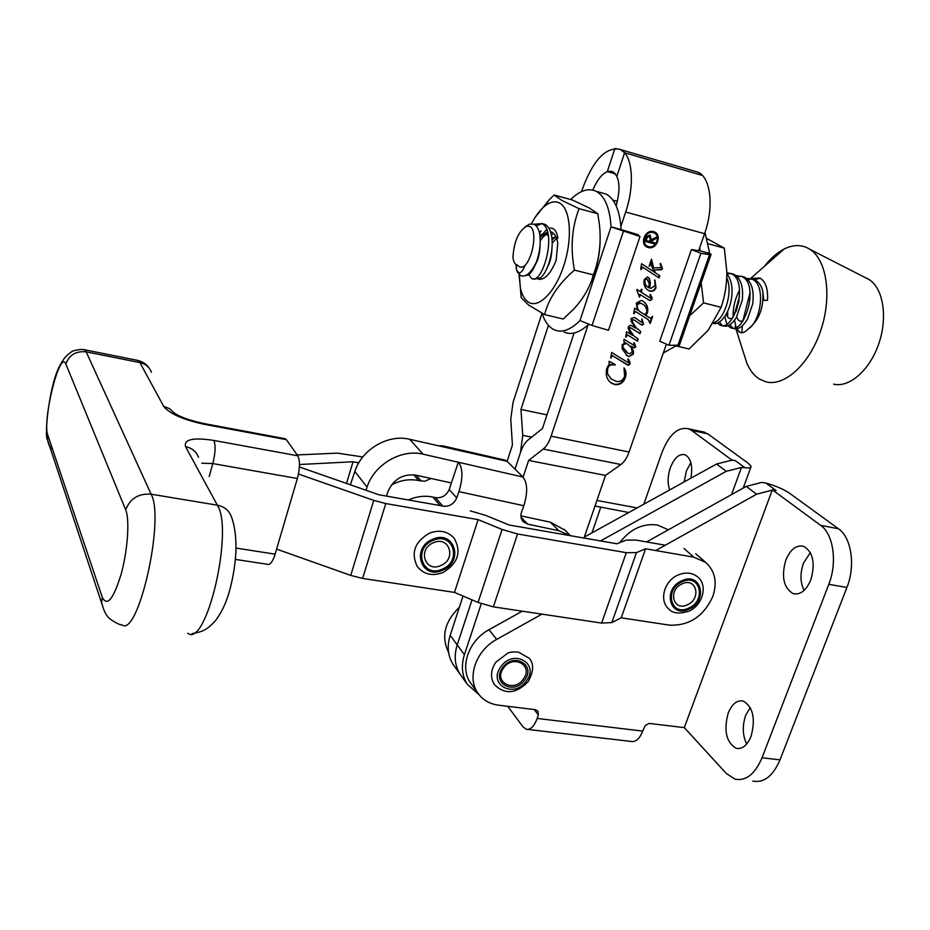 <?xml version="1.0" encoding="UTF-8"?>
<svg xmlns="http://www.w3.org/2000/svg" width="930" height="930" viewBox="0 0 930 930"><rect width="100%" height="100%" fill="white"/><g stroke="black" fill="none" stroke-linecap="round" stroke-linejoin="round"><path stroke-width="1.4" d="M751.045 736.409C747.174 745.535 742.187 749.487 736.095 748.278C726.191 742.256 723.552 730.515 728.202 713.077C732.05 703.847 737.095 699.848 743.326 701.104C753.137 707.079 755.718 718.844 751.045 736.409M746.697 744.023C742.524 735.386 742.187 725.819 745.697 715.321L750.231 707.486M810.774 579.971C806.112 590.69 800.195 595.212 793.011 593.561C783.56 587.748 781.165 576.577 785.838 560.046C790.454 549.223 796.429 544.654 803.787 546.352C813.146 552.141 815.482 563.359 810.774 579.971M804.078 590.411C800.184 582.436 799.974 573.357 803.45 563.196L810.344 552.571M690.92 478.194C692.92 465.918 690.955 458.106 685.038 454.747C679.191 453.48 674.297 457.816 670.332 467.755C667.647 475.997 667.415 483.391 669.647 489.936M690.862 462.605L686.375 470.975L684.213 481.891M762.03 757.764L828.793 584.331L846.916 587.469L780.014 759.857L762.03 757.764C754.986 774.167 745.988 781.281 735.026 779.142L726.33 773.493L684.306 727.62L772.237 490.133L756.613 494.202L746.267 486.402L646.583 541.934M507.734 706.312L522.881 726.714L526.136 729.225C530.437 730.096 534.111 726.504 537.156 718.448L538.365 714.972L537.947 711.171L535.32 709.683L499.085 705.254C489.68 704.115 482.519 699.918 477.578 692.676C466.709 677.168 476.195 650.291 496.678 639.422L541.934 614.137M655.766 550.537L756.613 494.202M684.306 727.62L649.082 723.424L645.211 725.528L642.735 731.096C639.608 738.873 635.702 742.314 631.017 741.419L527.845 729.422M584.331 537.087L716.553 464.024L731.608 460.222L735.363 460.687L744.977 467.732C749.162 468.22 751.208 467.778 751.126 466.43L748.418 463.384L707.73 433.833L691.56 430.392L731.712 459.932L735.363 460.687M448.562 652.29C440.971 636.759 444.575 621.728 459.385 607.209M522.265 611.184L489.017 629.703C468.755 640.433 459.408 667.031 470.208 682.422L471.65 684.434M765.843 483.03C775.667 485.809 783.583 489.215 789.593 493.272L838.488 528.775L820.644 525.345L772.353 489.819L776.12 490.575L765.843 483.03L761.74 482.403L746.267 486.402M846.916 587.469C855.705 565.812 851.415 537.435 838.488 528.775M752.812 781.061C763.89 783.223 772.958 776.143 780.014 759.857M600.571 540.935L726.237 471.324L716.553 464.024M701.522 431.555L707.73 433.833M731.55 494.597L741.431 467.453L726.237 471.324M741.431 467.453L744.977 467.732M643.804 504.223L661.893 452.654C669.077 434.45 678.028 426.498 688.723 428.835L704.847 432.264M691.56 430.392L688.723 428.835M820.644 525.345C833.408 534.018 837.558 562.534 828.793 584.331M592.759 190.08C599.036 175.851 605.721 169.713 612.812 171.643L616.892 176.177L624.611 152.741L620.136 149.335C605.744 146.649 593.119 160.006 582.261 189.429L581.552 191.592M542.016 313.236L513.034 402.399L510.744 419.314L512.43 445.04L507.083 461.373M457.211 644.909C453.828 655.871 454.793 665.648 460.083 674.215L453.073 664.404C447.807 655.894 446.842 646.211 450.178 635.353L457.211 644.909L472.022 599.873L457.211 644.909C453.828 655.871 454.793 665.648 460.083 674.215L467.267 684.248C461.931 675.622 460.989 665.764 464.419 654.685L457.211 644.909M574.066 333.033L542.457 428.521L527.926 440.123C524.88 442.668 522.381 446.842 520.428 452.654L514.999 469.15L520.428 452.654L522.753 435.345L520.963 409.433L546.968 414.873M520.963 409.433L548.433 325.337M624.611 152.741L702.406 175.456L698.256 172.306C710.822 177.816 714.089 207.134 704.58 233.686L698.697 250.681M454.654 666.624L453.073 664.404M463.024 596.049L450.178 635.353M653.465 232.663L653.232 232.593C645.583 230.152 640.433 244.23 648.129 246.462L648.512 246.578C656.22 249.007 661.3 234.779 653.465 232.663L652.721 232.326C645.478 229.977 640.026 243.009 647.013 245.939M648.198 247.496C656.929 250.24 662.672 234.128 653.79 231.744L653.546 231.675C644.897 228.908 639.061 244.834 647.768 247.357L648.198 247.496M647.768 247.357L647.687 247.217C655.58 249.763 661.904 235.871 654.569 232.047M616.16 205.809C620.763 188.36 619.706 177.002 612.975 171.725L607.325 171.573L614.928 148.416L620.775 149.649C632.47 154.938 635.051 184.744 625.658 212.04L620.926 226.269M640.665 269.119L641.595 263.713L654.057 271.944L651.337 265.108L650.837 264.655L649.105 266.224L651.512 259.121L653.558 267.933L660.649 267.573L661.3 267.015L660.009 263.853L660.579 263.399L662.497 268.724L661.73 269.677L654.302 270.06L655.231 272.711L659.812 275.733L659.056 277.931L642.723 267.247L641.084 269.654L640.665 269.119M636.817 290.195L637.05 289.497L640.468 291.695L641.293 289.265L642.107 289.474L641.2 292.171L650.64 298.263L651.221 297.984L649.861 294.926L650.396 294.496L652.081 297.705L652 299.483L649.547 300.402L640.34 294.694L639.514 297.112L636.817 290.195M625.704 336.974L626.588 331.754L632.423 335.219L629.784 332.045L628.192 328.476L628.331 326.593L630.633 325.151L635.574 328.104L631.156 321.408L631.086 318.467L634.492 317.479L641.967 322.466L641.898 318.92L643.583 324.128L642.025 325.151L633.818 319.85L632.295 320.141L632.388 321.85L636.039 327.616L640.758 331.545L640.026 333.707L630.982 327.941L629.552 328.209L629.517 329.452L633.783 335.846L638.213 339.008L637.48 341.171L627.669 335.056L625.704 336.974M610.696 357.818L611.626 352.447L628.25 362.7L628.936 362.281L627.68 359.41L628.32 358.922L629.994 362.281L629.924 364.176L628.285 365.316L627.111 364.769L612.684 355.783L610.696 357.818M666.38 344.147L629.075 452.015C626.971 457.886 624.251 462.047 620.926 464.512L605.511 475.404L583.994 538.052M588.132 324.826L551.083 436.182C549.014 442.215 546.398 446.505 543.236 449.074L528.612 460.443L605.511 475.404M609.022 361.898L609.22 361.293L615.16 364.583L613.254 364.851C610.615 364.49 608.755 365.688 607.685 368.443L607.464 373.627L611.15 378.928L616.206 381.393C620.101 382.067 622.891 380.382 624.611 376.336L623.995 367.873C626.146 370.628 626.588 373.883 625.32 377.638C623.286 382.858 619.787 385.171 614.823 384.567L611.696 383.311C606.79 379.87 605.186 374.848 606.883 368.222L609.301 363.688L609.022 361.898M623.821 341.647L624.053 339.218L634.353 345.646L634.946 345.367L633.679 343.112L634.213 342.659L635.783 346.983L634.213 347.89L631.435 346.437L633.504 351.401L633.307 354.237L629.029 356.55L627.285 355.876L622.124 348.785L622.158 344.821L625.297 342.577L623.821 341.647M633.644 313.573L634.562 308.225L637.573 310.155L636.294 303.134L641.165 300.437L642.27 300.809C646.757 303.238 648.501 307.202 647.489 312.701L645.804 315.41L650.372 318.2L652.697 316.316L650.221 323.559L648.152 319.56L636.98 312.422L635.632 311.701L633.644 313.573M650.396 283.046L649.686 288.091L650.826 288.381L654.871 285.859L654.918 280L655.987 287.777C654.801 290.544 652.883 291.683 650.233 291.195L649.268 290.869C644.943 288.672 643.281 284.906 644.269 279.581L647.454 276.942L649.419 278.547L650.396 283.046L649.686 288.091M607.325 171.573L615.509 173.91M528.612 460.443L523.102 477.113M481.263 603.71L464.419 654.685M479.031 694.675L467.267 684.248M614.66 364.304L614.963 365.176M614.486 364.827L613.254 364.851M612.777 364.502C610.138 364.153 608.29 365.351 607.22 368.094L607.685 368.443M607.22 368.094L607.464 373.627M606.988 373.279L611.15 378.928M610.673 378.58L611.347 379.091M623.914 368.106L625.541 372.395L625.32 377.638M624.844 377.289C622.809 382.509 619.31 384.822 614.346 384.218L614.823 384.567M614.346 384.218L610.673 382.59M628.157 359.05L629.994 362.281M629.505 361.944L629.924 364.176M629.436 363.839L627.808 364.978L628.285 365.316M627.808 364.978L612.684 355.783M612.207 355.434L611.033 356.481L611.51 356.829M611.033 356.481L611.242 357.934M634.086 342.763L635.783 346.983M635.295 346.646L633.725 347.553L634.213 347.89M633.725 347.553L632.528 347.123M632.04 346.797L631.435 346.437M630.959 346.1L633.504 351.401M633.016 351.063L633.307 354.237M632.83 353.9L629.029 356.55M628.54 356.213L626.32 355.248M623.821 341.624L625.297 342.577M628.296 344.437L625.495 343.17L622.484 344.704L622.565 347.192L626.797 352.458M625.983 343.496L622.972 345.03L623.054 347.529L627.901 353.179L629.459 353.772L632.214 352.319L631.319 347.68L627.797 344.158L625.495 343.17M634.911 317.7L641.096 321.943M641.735 319.071L643.583 324.128M643.095 323.803L642.025 325.151M641.537 324.837L639.91 324M632.168 319.397L632.295 320.141M631.807 319.827L632.388 321.85M631.9 321.536L636.039 327.616M635.539 327.29L640.758 331.545M640.27 331.22L640.026 333.707M639.526 333.382L630.54 327.767M630.052 327.441L629.064 327.883L629.552 328.209M629.064 327.883L629.517 329.452M629.029 329.127L633.783 335.846M633.295 335.521L638.213 339.008M637.724 338.683L637.48 341.171M636.98 340.845L627.924 335.184M627.18 334.73L625.948 335.672L626.436 336.009M625.948 335.672L626.204 337.218M634.562 308.225L637.573 310.155M642.909 301.134C646.629 303.761 647.978 307.505 646.989 312.387L647.489 312.701M646.989 312.387L645.804 315.41M645.304 315.096L649.07 317.502M651.884 316.921L649.826 322.919M648.152 319.56L636.98 312.422M636.492 312.108L635.632 311.701M635.144 311.387L634.492 312.468M634.004 312.154L634.19 313.701M642.2 303.936L639.805 302.855L636.748 304.366C636.446 307.818 637.689 310.376 640.491 312.015L644.734 314.724L646.769 312.201C646.931 308.039 645.164 305.156 641.479 303.564L640.305 303.168L637.248 304.68C636.945 308.132 638.189 310.69 640.991 312.329L644.734 314.724M637.05 289.509L640.468 291.695M641.549 289.335L641.2 292.171M640.7 291.857L648.931 297.17M648.431 296.868L649.861 297.844M650.221 294.636L652.081 297.705M651.581 297.391L652 299.483M651.488 299.181L650.163 300.623M649.663 300.32L647.989 299.541M639.084 296.624L639.84 294.38L640.34 294.694M654.604 280.128L655.987 287.777M655.487 287.475C654.302 290.241 652.383 291.381 649.733 290.892L650.233 291.195M649.733 290.892L648.152 290.276M647.931 277.105L649.419 278.547M648.908 278.244L649.896 282.755M646.269 278.791L644.42 280.023C644.141 283.522 645.467 286.01 648.408 287.475L649.361 283.871L647.071 279.186L646.269 278.791L644.92 280.325C644.641 283.824 645.966 286.312 648.908 287.777M641.584 263.748L654.057 271.944M650.326 264.376L649.407 265.306M651.465 259.249L651.523 263.283L652.895 266.061M652.395 265.771L653.558 267.933M660.358 263.574L662.497 268.724M661.986 268.433L661.73 269.677M661.218 269.386L654.302 270.06M653.802 269.77L655.231 272.711M654.72 272.42L659.812 275.733M659.3 275.431L658.556 277.605M642.025 266.898L641.386 268.293M646.896 238.487L646.187 240.579L649.489 241.463L650.198 239.429L649.512 236.011L646.385 238.208L646.187 240.579M646.385 238.208L649.512 236.011M654.522 242.8L654.22 243.672L644.874 241.172M656.429 237.173L650 241.451L655.069 242.951L654.732 243.951L644.827 241.3L646.571 236.58L649.989 235.058L651.198 239.684L657.15 236.825L656.731 238.057L650.512 241.73M650.151 235.104L651.198 239.684M503.897 459.873L507.013 461.292L409.723 439.309L423.103 454.189L523.02 477.044C527.577 483.193 527.845 492.761 523.823 505.722L521.591 511.86C520.3 515.778 520.881 519.091 523.311 521.788L527.624 524.113L558.849 530.728L569.939 535.61M443.924 446.842L442.506 445.796L438.844 445.97M564.998 530.205L550.374 522.183L520.905 515.883M458.339 462.14L449.213 489.471C446.4 495.585 441.82 498.306 435.473 497.62L432.845 497.05C424.766 495.411 416.605 496.376 408.375 499.968M442.843 506.164C449.248 506.838 453.875 504.095 456.723 497.91L458.943 491.645C462.966 478.415 462.896 468.708 458.711 462.536M391.472 484.949C400.458 480.171 409.537 478.706 418.698 480.566L424.871 481.263L431.032 478.485M507.013 461.292L523.02 477.044M451.027 482.868L415.826 475.149C402.888 473.684 393.588 479.171 387.938 491.598L386.392 496.097M350.354 484.786L354.865 471.429C361.828 449.248 388.298 433.845 409.723 439.309M365.978 490.261L367.036 487.146C374.22 464.5 401.283 448.69 423.103 454.189M276.605 549.107L350.715 575.403L362.607 578.425L454.491 592.422L478.067 602.442L493.377 606.86L601.617 623.077L611.847 622.565L621.228 617.811L669.298 625.123C689.06 626.018 703.58 616.462 712.845 596.444C717.483 582.203 715.065 570.834 705.603 562.348L695.71 553.699M298.46 474.021L373.755 500.387L385.764 503.549L478.136 519.626L502.084 529.461L517.557 533.983L626.274 552.676L636.446 552.629L645.594 548.77L693.85 557.175L705.603 562.348M665.275 545.224L636.213 540.109L626.308 540.074L616.927 543.783L509.222 525.032L485.541 515.336L470.313 510.884M444.784 506.385L378.894 494.772L299.402 466.965M358.794 462.826L353.04 461.768L299.483 464.512M628.796 512.511L595.002 506.001M596.909 500.456L637.096 507.92M297.158 454.921L337.392 453.143L362.816 456.956M346.495 483.437L353.04 461.768M236.022 548.084L275.117 554.152L297.368 478.508L212.819 463.57C215.446 452.945 215.783 445.238 213.83 440.436L297.774 455.793L286.37 439.646L204.286 424.324L202.67 423.313M454.491 592.422L478.136 519.626M621.228 617.811L645.594 548.77M275.117 554.152C272.746 561.604 270.27 564.998 267.689 564.324L235.371 559.418M284.475 438.6L286.37 439.646M297.774 455.793C300.158 460.559 300.018 468.139 297.368 478.508M600.443 192.498L606.093 194.068C614.893 198.915 619.915 210.75 621.147 229.571L637.701 234.558L640.003 236.522L608.499 330.255L592.026 325.488L579.983 320.536C570.497 330.057 561.906 333.138 554.21 329.778L551.455 328.139C547.375 325.058 544.224 320.083 542.004 313.189M588.585 324.407C579.564 332.731 571.392 335.288 564.08 332.091M640.003 236.522L611.033 226.862C609.836 207.983 604.884 196.137 596.177 191.313C588.365 187.732 579.855 190.476 570.648 199.531M621.147 229.571L611.022 226.85L580.006 320.548M668.368 529.798L657.301 524.962C642.618 523.206 630.11 529.112 619.787 542.655M663.323 352.981L676.238 345.704M691.42 249.577L659.754 341.229L668.961 345.286L700.894 253.332L691.42 249.577L700.116 250.891L699.79 247.531M700.116 250.891L709.695 253.46L705.01 232.419M709.718 253.483L711.078 254.402L709.532 254.622L700.894 253.332M668.961 345.286L679.4 345.216L710.985 254.669M531.425 223.758C535.552 215.865 540.039 209.936 544.887 205.995C550.293 201.74 555.21 200.764 559.616 203.054C570.567 208.715 572.775 238.452 563.801 265.631C554.989 292.915 537.912 309.434 527.845 301.762C524.415 299.204 521.939 294.705 520.428 288.242L518.998 274.373M554.141 195.009L572.403 200.008L589.132 207.913L597.827 213.749L579.065 208.657L562.092 200.543L554.141 195.009L549.177 199.799L535.11 217.376M519.149 272.874L521.207 297.67L528.449 304.97L544.62 314.596C548.584 298.774 558.512 283.941 574.426 270.107C570.264 247.984 571.811 227.501 579.065 208.657M550.502 231.756L552.118 232.349C555.187 234.221 557.058 237.952 557.756 243.532L556.128 260.412C550.595 273.92 544.643 280.186 538.284 279.198M556.547 238.208L552.164 243.195M552.036 239.905L555.815 236.487M551.897 232.233L550.676 232.279M547.84 233.209L543.492 236.592L540.225 240.765M540.098 237.487L547.479 231.884M597.827 213.749L599.304 223.63C601.431 241.777 599.455 258.866 593.375 274.896L574.426 270.107M593.375 274.896C590.038 287.103 583.482 298.483 573.717 309.062L563.266 319.025L544.62 314.596M600.083 242.591C599.35 259.11 595.246 274.652 587.772 289.23M540.69 236.627L546.619 229.454M548.944 228.315C553.629 227.234 556.628 230.559 557.93 238.289M736.037 275.606L741.791 276.477C760.136 284.278 744.221 335.788 730.294 327.534L727.958 325.721M726.807 324.047L724.749 316.444M746.476 278.337L752.219 279.233C766.064 284.824 761.182 321.536 748.127 329.011C759.008 320.548 763.89 307.981 762.774 291.288L763.763 300.285L767.494 300.355C768.157 288.916 765.646 281.476 759.95 278.024L750.371 278.547M762.774 291.288C761.426 285.743 758.88 281.988 755.148 280L751.94 279.07M751.847 279.058L747.732 279.453M727.679 311.248L727.655 317.025M729.748 324.803L732.875 328.092M516.417 264.794L516.476 269.723L515.941 264.504M533.89 224.223L541.934 223.665C557.709 230.977 542.492 286.161 531.46 278.314L528.786 274.792M533.216 278.744L534.762 279.128L540.551 277.779C547.596 272.269 553.873 251.728 551.792 237.476C550.909 230.977 548.735 226.664 545.247 224.537L542.481 223.712M541.992 223.688L536.087 225.781M522.753 276.152L528.484 275.048C531.472 272.455 534.099 268.119 536.389 262.051C531.1 272.897 525.857 277.431 520.695 275.64L517.068 271.304M539.4 232.733L541.028 230.907L539.551 233.43M726.876 272.723L731.306 273.699C749.522 281.488 733.642 333.184 719.843 324.954L717.483 323.07M719.855 324.954L722.796 325.686C727.097 327.453 731.619 324.733 736.351 317.549L742.245 300.169C743.651 287.324 740.989 278.768 734.27 274.49L731.096 273.56M730.98 273.548L726.865 273.99M730.294 327.534L733.224 328.267C737.862 330.092 742.628 327.035 747.522 319.106L752.614 304.203C754.393 290.765 751.777 281.778 744.744 277.256L741.547 276.326M741.442 276.315L737.292 276.745M719.309 322.117L722.436 325.5M726.772 277.872C733.561 291.915 724.075 320.792 713.554 322.652M713.089 323.384C716.949 324.442 720.983 321.908 725.191 315.793C728.609 310.55 730.794 304.052 731.771 296.275C732.724 286.533 731.096 279.14 726.865 274.106M530.019 226.548L526.706 226.13C518.603 230.977 514.011 241.381 512.93 257.366C513.523 262.132 515.092 264.736 517.638 265.155C519.533 267.735 521.963 267.875 524.927 265.573C533.715 256.227 537.122 229.861 530.019 226.548M525.241 226.746L529.53 224.107L533.832 224.2C536.901 225.606 538.9 229.187 539.819 234.953C540.876 243.614 539.737 252.646 536.389 262.051M516.476 269.723L518.812 272.839C520.847 273.234 522.881 270.816 524.927 265.573M764.46 266.317C770.563 258.389 777.108 252.635 784.118 249.042C792.232 245.008 799.835 244.544 806.926 247.647L810.088 249.414C826.968 260.168 832.187 296.868 820.737 330.499C809.484 364.211 784.629 386.671 766.146 381.904L759.392 379.056C754.021 375.639 749.813 370.233 746.744 362.84L743.977 354.156M741.896 332.708L742.268 325.884M742.768 321.199L750.08 292.439M749.382 279.116L748.173 279.918M739.559 290.218C734.933 298.844 732.805 307.818 733.165 317.13M735.49 327.569L735.13 326.418L735.63 327.523M736.316 328.801L740.187 332.545C742.721 333.242 745.372 332.068 748.127 329.011M866.562 278.151L869.213 279.628C883.361 288.567 887.906 317.549 878.745 343.879C869.736 370.268 849.299 387.95 833.652 384.16M739.187 332.173L736.665 328.767M736.048 327.348L734.549 320.199M739.117 300.425L736.269 310.899L734.665 313.317L739.548 296.275M754.346 279.651L760.38 278.256M540.051 245.485C539.83 253.32 538.261 259.703 535.366 264.62M539.865 235.313C543.132 233.221 545.957 233.395 548.34 235.848M551.885 249.31C551.583 256.413 550.142 262.272 547.561 266.898M551.874 238.127L556.012 236.918M732.468 318.2C729.504 319.374 727.446 317.955 726.307 313.933M743.093 320.722C740.106 322.013 738.002 320.722 736.746 316.874M707.23 238.754L724.331 248.147L726.865 272.141C726.853 284.545 724.935 296.275 721.122 307.33L708.149 330.313L689.037 348.983L676.017 345.89M689.688 315.712L703.568 302.889L701.173 282.813M703.568 302.889L721.122 307.33M708.428 243.834L724.331 248.147M537.156 718.448L642.735 731.096M489.017 629.703L496.678 639.422M538.365 714.972L534.192 709.544M522.753 435.345L531.658 437.147M612.905 200.113L617.381 201.357M625.658 212.04L704.58 233.686M551.083 436.182L629.075 452.015M543.236 449.074L620.926 464.512M550.374 522.183L558.849 530.728M432.845 497.05L440.146 505.56M435.473 497.62L442.715 506.013M449.213 489.471L456.723 497.91M521.033 517.231L527.624 524.113M523.823 505.722L458.943 491.645M413.745 474.812L418.698 480.566M416.198 475.23L421.278 481.124M354.865 471.429L367.036 487.146M432.996 540.423C453.015 531.146 462.512 561.197 442.308 569.102C422.522 578.565 412.49 548.502 432.996 540.423M440.832 565.533C456.921 559.244 449.329 535.343 433.426 542.736C417.163 549.142 425.091 573.043 440.832 565.533M442.668 570.218C464.442 561.708 454.224 529.286 432.624 539.295C410.502 548.003 421.337 580.425 442.668 570.218M684.05 548.537L693.85 557.175M591.968 532.867L600.734 507.35M82.84 349.471L84.618 349.773L86.188 351.854L139.919 362.584L138.07 360.468L136.198 360.084M65.867 364.049C60.159 348.146 41.966 420.662 47.849 435.298L102.254 597.234C107.136 607.023 113.472 599.187 121.26 573.729C127.782 549.793 129.805 519.405 125.69 509.861L65.867 364.049C69.239 354.876 76.016 350.808 86.188 351.854L151.113 494.19L217.329 505.176L185.558 446.656C191.987 448.016 196.311 451.573 198.52 457.316M125.69 509.861C130.037 498.538 138.512 493.307 151.113 494.19C165.273 518.975 137.768 639.491 121.563 624.611C121.237 626.029 108.566 619.415 106.938 615.497C104.788 612.719 103.032 608.371 101.672 602.442L102.254 597.234M187.767 633.272C206.46 648.233 233.965 529.984 217.329 505.176C224.293 506.559 228.931 510.314 231.279 516.464C234.72 525.52 236.278 537.087 235.929 551.141C235.22 565.045 232.965 578.693 229.164 592.096C225.63 604.337 220.724 614.265 214.435 621.868C207.204 628.971 204.774 631.365 192.138 633.621M213.83 440.436C193.068 437.251 183.64 439.332 185.558 446.656M151.416 372.244C149.416 367.118 145.58 363.897 139.919 362.584L163.692 406.364C169.562 413.711 183.094 419.697 204.286 424.324M350.715 575.403L373.755 500.387M362.607 578.425L385.764 503.549M478.067 602.442L502.084 529.461M493.377 606.86L517.557 533.983M601.617 623.077L626.274 552.676M611.847 622.565L636.446 552.629M201.775 463.198L212.819 463.57L209.18 476.555M103.858 609.824L47.43 439.576L47.849 435.298M52.708 449.76L48.976 445.191L47.43 439.576C44.315 437.414 48.5 388.996 58.927 367.292C64.891 356.074 67.123 355.121 71.424 351.854C74.144 349.68 84.13 349.029 84.618 349.773L138.07 360.468C142.674 361.91 145.94 363.897 147.893 366.42L149.718 368.908M163.692 406.364L169.609 408.665L174.073 412.897M682.132 581.785C700.139 573.043 706.8 600.652 688.7 608.115C670.89 617.009 663.788 589.399 682.132 581.785M687.351 604.802C701.766 598.85 696.431 576.902 682.132 583.866C667.566 589.911 673.181 611.859 687.351 604.802M688.956 609.138C708.462 601.094 701.301 571.322 681.876 580.739C662.079 588.969 669.751 618.729 688.956 609.138M502.642 667.728C513.453 651.872 536.447 664.938 524.683 680.016C514.092 695.721 490.889 683.027 502.642 667.728M523.323 679.086C533.89 665.555 513.244 653.837 503.549 668.066C493.005 681.783 513.813 693.187 523.323 679.086M526.392 680.969C540.016 663.555 513.418 648.396 500.898 666.752C487.308 684.48 514.162 699.128 526.392 680.969M592.026 325.488L623.356 231.512M677.749 345.786L709.532 254.622M738.699 748.58L736.095 748.278M795.871 594.049L793.011 593.561M470.208 682.422L477.578 692.676M743.198 488.111L750.824 467.267M620.775 149.649L698.256 172.306L620.775 149.649M564.126 529.333L570.497 535.703M505.49 460.234L442.506 445.796M442.889 572.578C432.241 576.461 423.696 574.438 417.245 566.498C410.7 552.862 414.757 541.748 429.416 533.157C439.46 529.507 447.702 531.193 454.154 538.238C461.733 551.932 458.037 563.348 443.064 572.496M173.933 412.792L173.41 412.35C178.7 416.477 188.72 420.186 203.484 423.464L285.417 438.786M688.688 611.254C679.249 614.137 672.588 613.358 668.705 608.918C658.696 600.489 664.334 580.553 678.249 574.938C685.608 571.962 692.036 572.589 697.547 576.809C708.183 584.935 702.929 605.209 688.967 611.126M528.194 681.597C516.255 693.896 505.002 694.919 494.435 684.654C490.156 677.633 490.598 670.158 495.783 662.241L507.745 653.162C509.477 652.128 513.023 651.756 518.37 652.058L529.182 658.277C534.018 663.532 533.727 671.251 528.321 681.434M606.093 194.068L596.177 191.313M520.428 288.242L521.114 297.077M544.887 205.995L549.177 199.799M751.765 279.023L754.695 279.802M541.551 223.467L544.864 224.339M730.864 273.501L733.828 274.28M741.35 276.268L744.291 277.047M526.706 226.13L529.53 224.107M735.897 328.825L746.744 362.84M750.777 278.337L784.118 249.042M869.213 279.628L810.088 249.414M517.243 271.618L517.661 272.525M551.502 235.627L552.281 234.267"/></g></svg>
